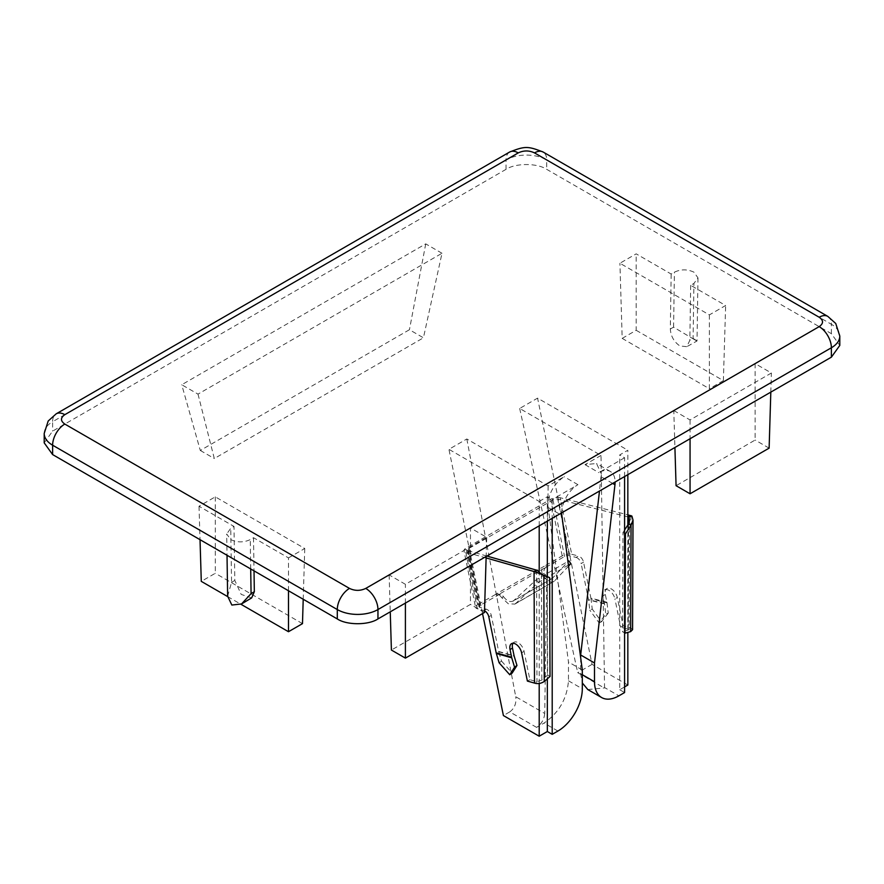 <?xml version="1.0" encoding="UTF-8"?>
<svg xmlns="http://www.w3.org/2000/svg" width="884" height="884" viewBox="0 0 884 884"><rect width="100%" height="100%" fill="white"/><g stroke="black" fill="none" stroke-linecap="round" stroke-linejoin="round"><path stroke-width="0.66" stroke-dasharray="4.42 3.31" d="M693.929 272.161C687.421 269.123 680.912 269.123 674.404 272.161L671.155 274.04L636.182 253.852L619.916 263.244L709.377 314.892L725.642 305.499L690.669 285.311L693.929 283.433L697.973 277.863L693.929 272.161M670.326 328.981L673.586 327.168L692.934 338.727C698.205 341.754 698.261 341.655 693.1 338.439L689.851 340.252L686.813 346.672L679.918 345.976C674.006 341.887 670.801 336.218 670.326 328.981L671.155 274.04M548.135 485.935L547.859 504.554C548.953 492.686 554.379 483.404 564.125 476.708L548.135 485.935L466.818 438.983L448.928 449.315L482.542 613.595M539.196 525.847L539.196 501.427L448.928 449.315M539.196 501.427L547.329 496.731L552.202 499.548L552.202 518.333M561.683 512.864A23.006 13.282 -60 0 1 577.948 484.686L552.202 499.548M288.482 590.766L288.482 557.892L253.509 537.704L250.26 539.583C243.752 542.632 237.243 542.632 230.735 539.583L226.691 534.013L227.022 555.274M288.482 557.892L304.748 548.5L215.287 496.852L199.022 506.245L233.995 526.433L230.735 528.312L226.691 534.013M44.2 442.851L52.62 431.116L506.046 169.33C515.516 162.965 537.251 162.965 546.71 169.33L831.38 333.677L839.8 345.412M673.796 410.563L690.061 419.955L771.4 373.004L755.124 363.611L673.796 410.563L674.912 447.492M624.59 476.542L624.59 457.757L619.706 454.94L627.839 450.243L627.839 474.664M601.01 455.415L585.02 464.641L596.523 463.503L601.286 473.702L601.01 455.415L519.682 408.463L537.571 398.132L627.839 450.243M624.59 457.757L598.844 472.62A23.006 13.282 -60 0 1 610.347 471.481A23.006 13.282 -60 0 1 615.109 482.012M470.465 527.958L389.137 574.92L405.402 584.302L486.73 537.35L470.465 527.958L470.465 604.402L391.402 650.049M442 253.266L425.734 243.873L181.739 384.739L198.005 394.131L442 253.266L423.425 337.81L409.436 329.721L200.303 450.464L181.739 384.739M709.377 314.892L709.377 388.717L622.181 338.373L619.916 263.244M622.181 338.373L636.182 330.296L636.182 253.852M636.182 330.296L723.377 380.628L725.642 305.499M690.669 285.311L689.851 340.252M697.973 277.863L697.023 340.981L686.813 346.672M692.934 338.727C698.205 341.754 698.261 341.655 693.1 338.439L693.929 283.433M723.377 380.628L709.377 388.717M425.734 243.873L409.436 329.721M198.005 394.131L214.304 458.542L423.425 337.81M200.303 450.464L214.304 458.542M405.402 603.087L405.402 584.302M389.137 574.92L390.253 611.839M484.465 612.479L470.465 604.402M486.73 537.35L486.156 556.467M624.59 686.912L619.706 689.73L619.706 454.94M627.839 525.008L627.839 632.391M519.682 408.463L577.716 672.658L604.557 688.15L601.286 474.034L599.485 491.04M539.196 683.487L539.196 572.478M547.329 496.731L547.329 521.151M547.329 576.257L547.329 678.835M466.818 438.983L515.748 696.736L544.732 713.465L547.859 504.554M770.815 392.12L771.4 373.004M690.061 419.955L690.061 438.74M755.124 363.611L755.124 440.055L676.072 485.703M769.124 448.133L755.124 440.055M253.509 537.704L254.017 570.865M251.653 597.904L241.177 594.402L234.812 580.423L233.995 526.433M199.022 506.245L200.027 539.693M227.652 596.589L240.967 604.28M227.641 596.181L231.564 582.368L230.735 528.312M215.287 496.852L215.287 573.296L201.287 581.374M302.483 623.64L215.287 573.296M304.748 548.5L303.212 599.275M619.706 689.73L624.59 692.548M627.839 685.034L592.059 664.37L537.571 398.132M580.666 657.707L580.666 673.763L582.302 682.945M587.816 689.564L605.076 687.851L618.899 695.83M592.059 664.37L577.716 672.658M544.732 713.465C544.179 719.388 541.461 724.029 536.599 727.388L544.069 723.068C558.887 712.847 567.02 698.758 568.467 680.813L568.467 662.028L547.859 504.874M536.599 727.388L509.759 711.885C514.554 708.36 516.543 703.31 515.748 696.736M509.759 711.885L503.405 715.554M582.302 670.006L568.467 662.028M632.579 629.684L630.48 627.673L623.109 625.806L617.319 597.518A8.63 5.083 -120.6 0 0 612.932 590.07A8.63 5.083 -120.6 0 0 606.932 588.578A8.63 5.083 -120.6 0 0 605.319 594.49L606.899 602.203L590.91 598.159L583.539 562.158A5.746 3.392 -120.6 0 0 578.49 556.003L576.092 557.417L569.318 555.704A3.448 1.403 -11.6 0 0 564.556 556.489L546.644 566.832L544.29 566.202L562.202 555.859A6.906 2.818 168.4 0 1 571.716 554.29L560.136 497.703L627.839 514.831M571.716 554.29L578.49 556.003M560.136 497.703A6.906 2.818 -11.6 0 0 550.621 499.283L466.034 548.113A6.906 2.818 168.4 0 0 463.989 550.765L475.57 607.341A6.906 2.818 168.4 0 1 477.614 604.7L466.034 548.113M486.112 557.937L465.791 552.18A6.906 2.818 168.4 0 1 463.989 550.765M486.874 556.047L468.266 550.776A3.448 1.403 168.4 0 1 467.371 550.069A3.448 1.403 168.4 0 1 468.398 548.754L552.975 499.913A3.448 1.403 168.4 0 1 557.738 499.128L627.839 516.864M576.092 557.417A5.746 3.392 59.4 0 1 581.142 563.572L583.539 562.158M590.91 598.159A6.906 4.807 -75.8 0 1 591.009 598.788L592.247 609.043L589.805 610.148L588.556 599.893A3.448 2.409 104.2 0 0 588.512 599.573L581.142 563.572M606.899 602.203A6.906 4.807 -75.8 0 1 607.01 602.833L591.009 598.788M605.319 594.49L602.921 595.904L604.501 603.617A3.448 2.409 -75.8 0 1 604.557 603.938L605.794 614.192L599.098 622.877L589.805 610.148M607.01 602.833L608.247 613.087L605.794 614.192M602.921 595.904A8.63 5.083 59.4 0 1 604.523 590.004A8.63 5.083 59.4 0 1 610.535 591.484A8.63 5.083 59.4 0 1 614.921 598.943L617.319 597.518M623.109 625.806L620.712 627.231L614.921 598.943M630.911 515.604L630.48 627.673L628.082 629.099L620.712 627.231M503.515 596.711C507.162 601.352 510.598 602.656 513.825 600.612L515.792 603.418L514.864 604.104L508.322 603.794L501.781 597.706L503.515 596.711L502.952 595.993L499.416 594.435L479.968 605.33A3.448 1.403 -11.6 0 0 478.951 606.645A3.448 1.403 -11.6 0 0 479.846 607.352L486.388 609.209A5.746 3.249 60.6 0 1 491.294 615.441L498.664 651.453A3.448 2.475 105.8 0 0 498.742 651.751L514.168 656.127M513.007 643.254A8.63 4.873 60.6 0 1 514.057 642.237A8.63 4.873 60.6 0 1 524.079 651.386L529.87 679.674L536.975 681.697L541.848 680.072L547.627 675.056L547.24 576.202M465.791 552.18L477.371 608.756L483.902 610.612A5.746 3.249 60.6 0 1 484.509 610.833M501.781 597.706L499.106 594.678L496.289 594.026L477.614 604.7M608.247 613.087L601.54 621.784L592.247 609.043M628.48 524.024L628.082 629.099L628.17 630.237L630.646 631.618M629.563 520.068L629.132 629.673L622.579 631.784L624.59 632.911M477.371 608.756A6.906 2.818 168.4 0 1 475.57 607.341M514.864 604.104L554.257 581.208C550.61 583.562 546.677 581.241 542.444 574.235C541.13 570.843 541.748 568.169 544.29 566.202L495.526 594.357L497.88 594.987L546.644 566.832C544.312 568.191 543.483 570.324 544.168 573.241C547.086 578.302 549.793 580.026 552.29 578.401L513.14 601.12L536.378 579.639L567.937 561.428M499.128 662.812L501.537 661.11L498.742 651.751M527.383 681.078L529.87 679.674M536.533 570.136L536.975 681.697L534.5 683.089M601.54 621.784L599.098 622.877M624.59 533.395L622.966 532.488L622.579 631.784M624.59 529.991L622.966 532.488M568.556 566.125L554.257 581.208L552.29 578.401L568.909 560.865M501.537 661.11L512.168 673.067M541.45 574.202L541.848 680.072L544.246 681.498M568.412 565.086L538.345 582.457L515.792 603.418L554.257 581.208M538.345 582.457L536.378 579.639M550.025 676.481L547.627 675.056M673.586 327.168L674.404 272.161M577.948 484.686L564.125 476.708M585.02 464.641L598.844 472.62M831.38 333.677L831.38 324.284A28.752 16.597 180 0 1 839.8 336.031M827.8 316.384A17.249 9.956 120 0 1 831.38 324.284L546.71 159.938L546.71 169.33M506.046 169.33L506.046 159.938A28.752 16.597 180 0 1 546.71 159.938A17.249 9.956 120 0 0 543.141 152.037M509.626 152.037A17.249 9.956 60 0 0 506.046 159.938L52.62 421.723L52.62 431.116M44.2 433.458A28.752 16.597 180 0 1 52.62 421.723A17.249 9.956 60 0 1 56.2 413.822M250.702 568.953L250.26 539.583M612.667 483.426L601.12 476.763M548.014 507.427L561.848 515.405M234.812 580.423L231.564 582.368M582.302 674.702L580.666 673.763M568.467 680.813L582.302 688.791M557.903 731.057L544.069 723.068M562.202 555.859L550.621 499.283M604.501 603.617L588.512 599.573M569.318 555.704L557.738 499.128M552.975 499.913L564.556 556.489M479.968 605.33L468.398 548.754M468.266 550.776L479.846 607.352M498.664 651.453L514.09 655.829M604.557 603.938L588.556 599.893M628.579 523.88L628.17 630.237M486.388 609.209L483.902 610.612M552.29 578.401L513.825 600.612M491.294 615.441L488.819 616.844M521.593 652.79L524.079 651.386M542.444 574.235L544.168 573.241M610.347 471.481L596.523 463.503M606.932 588.578L604.523 590.004M467.371 550.069L478.951 606.645M514.057 642.237L511.582 643.629M500.344 594.435L497.559 593.971"/><path stroke-width="1.33" d="M377.954 618.933L377.954 609.551L831.38 347.766A28.752 16.597 180 0 0 839.8 336.031L839.8 345.412L831.38 357.158L377.954 618.933C368.484 625.297 346.749 625.297 337.29 618.933L52.62 454.586L44.2 442.851L44.2 433.458A28.752 16.597 180 0 0 52.62 445.204A17.249 9.956 -60 0 1 64.819 424.066C60.377 420.939 60.377 417.812 64.819 414.673L518.245 152.899C523.671 150.324 529.096 150.324 534.511 152.899L819.181 317.245C823.623 320.373 823.623 323.5 819.181 326.638A17.249 9.956 60 0 1 831.38 347.766L831.38 357.158M405.402 603.087L405.402 658.127L391.402 650.049L390.253 611.839M486.156 556.467L484.465 612.479L405.402 658.127M627.839 632.391L627.839 685.034L624.59 686.912M627.839 474.664L627.839 525.008M547.329 678.835L547.329 731.521L539.196 736.217L539.196 683.487M539.196 572.478L539.196 525.847M547.329 521.151L547.329 576.257M690.061 438.74L690.061 493.78L769.124 448.133L770.815 392.12M674.912 447.492L676.072 485.703L690.061 493.78M254.017 570.865L254.338 591.694L251.653 597.904L241.564 603.938L231.84 605.054L227.641 596.181L227.022 555.274M200.027 539.693L201.287 581.374L227.652 596.589M240.967 604.28L288.482 631.717L288.482 590.766M250.702 568.953L251.078 593.628L241.564 603.938M303.212 599.275L302.483 623.64L288.482 631.717M599.485 491.04L580.666 654.978L594.501 662.967L594.501 681.752A34.509 19.923 -60 0 0 601.639 697.542A34.509 19.923 -60 0 0 618.899 695.83L624.59 692.548L624.59 476.542M615.109 482.012A23.006 13.282 -60 0 1 614.955 484.752L612.667 483.426M594.501 662.967L614.955 484.752M582.302 682.945L587.816 689.564L601.639 697.542M580.666 654.978L580.666 657.707M552.202 518.333L552.202 734.339L557.903 731.057A34.509 19.923 120 0 0 582.302 688.791L582.302 670.006L561.848 515.405A23.006 13.282 -60 0 1 561.683 512.864M482.542 613.595L503.405 715.554L539.196 736.217M552.202 734.339L547.329 731.521M627.839 514.831L631.894 516.057L633.01 520.09L631.054 525.262L625.441 533.87L625.054 633.165L630.646 631.618L632.579 629.684L633.01 520.09M486.112 557.937L534.058 571.528L536.533 570.136L486.874 556.047M627.839 516.864L630.911 515.604M631.894 516.057L628.513 517.029L628.48 524.024M484.509 610.833A5.746 3.249 60.6 0 1 488.819 616.844L496.178 652.845A6.906 4.95 105.8 0 0 496.333 653.453L499.128 662.812L509.77 674.768L512.168 673.067L516.963 665.486L514.168 656.127A3.448 2.475 -74.2 0 1 514.09 655.829L512.51 648.105A8.63 4.873 60.6 0 1 513.007 643.254M535.24 571.86L534.058 571.528L534.5 683.089C537.704 684.106 540.953 683.575 544.246 681.498L550.025 676.481L549.638 577.639L535.24 571.86L536.533 570.136M516.963 665.486L514.554 667.177L511.759 657.829A6.906 4.95 -74.2 0 1 511.604 657.221L510.024 649.508A8.63 4.873 60.6 0 1 511.582 643.629A8.63 4.873 60.6 0 1 521.593 652.79L527.383 681.078L534.5 683.089M630.646 631.618L631.054 525.262L628.579 523.88L629.552 520.068L628.999 517.129M541.66 574.335L537.129 570.18M625.441 533.87L624.59 533.395M628.579 523.88L624.59 529.991M568.556 566.125L570.876 563.672L568.909 560.865L567.937 561.428M544.246 681.498L543.826 575.628L549.638 577.639M509.77 674.768L514.554 667.177M570.876 563.672L568.412 565.086M52.62 454.586L52.62 445.204L337.29 609.551A17.249 9.956 -60 0 1 349.489 588.413L64.819 424.066M337.29 618.933L337.29 609.551A28.752 16.597 180 0 0 377.954 609.551A17.249 9.956 -120 0 0 365.755 588.413C360.329 590.987 354.904 590.987 349.489 588.413M839.8 336.031L835.723 323.467L827.8 316.384A17.249 9.956 120 0 0 819.181 317.245M827.8 316.384L543.141 152.037A17.249 9.956 120 0 0 534.511 152.899M543.141 152.037C527.825 146.015 524.986 145.993 509.626 152.037A17.249 9.956 60 0 1 518.245 152.899M509.626 152.037L56.2 413.822A17.249 9.956 60 0 1 64.819 414.673M819.181 326.638L365.755 588.413M251.078 593.628L254.338 591.694M594.501 681.752L582.302 674.702M496.178 652.845L511.604 657.221M512.51 648.105L510.024 649.508M496.333 653.453L511.759 657.829M56.2 413.822L48.189 421.027L44.2 433.458"/></g></svg>
